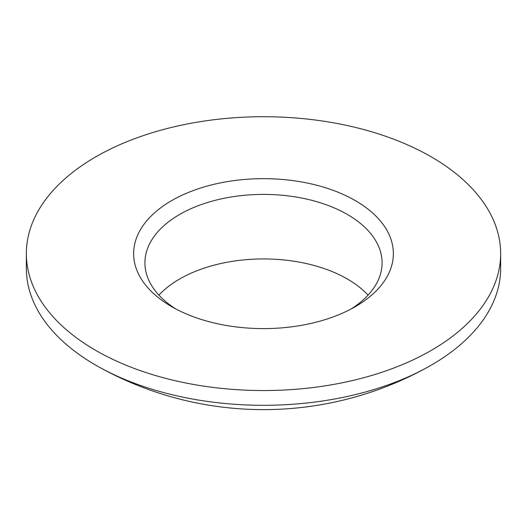 <?xml version="1.0" encoding="UTF-8"?>
<svg xmlns="http://www.w3.org/2000/svg" width="527" height="527" viewBox="0 0 527 527"><rect width="100%" height="100%" fill="white"/><g stroke="black" fill="none" stroke-linecap="round" stroke-linejoin="round"><path stroke-width="0.79" d="M158.93 295.127A118.575 68.457 180 0 1 347.346 278.987A118.575 68.457 180 0 1 368.07 295.127M175.84 308.954A118.575 68.457 180 0 1 144.925 262.854A118.575 68.457 180 0 1 218.125 199.608A118.575 68.457 180 0 1 347.346 214.443A118.575 68.457 180 0 1 382.075 262.854A118.575 68.457 180 0 1 351.16 308.954M431.191 156.815A237.15 136.915 180 0 1 500.65 253.632A237.15 136.915 180 0 1 354.256 380.125A237.15 136.915 180 0 1 95.809 350.448A237.15 136.915 180 0 1 26.35 253.632A237.15 136.915 180 0 1 172.744 127.139A237.15 136.915 180 0 1 431.191 156.815M26.35 253.632L26.35 268.388A237.15 136.915 0 0 0 95.809 365.198A237.15 136.915 0 0 0 99.267 367.154A237.15 136.915 0 0 0 427.733 367.154A237.15 136.915 0 0 0 500.65 268.388L500.65 253.632M171.67 306.648L171.67 306.648A129.866 74.979 180 0 1 171.67 200.616A129.866 74.979 180 0 1 355.33 200.616A129.866 74.979 180 0 1 355.33 306.648A129.866 74.979 180 0 1 171.67 306.648M99.267 367.154A338.789 338.789 0 0 0 427.733 367.154"/></g></svg>
